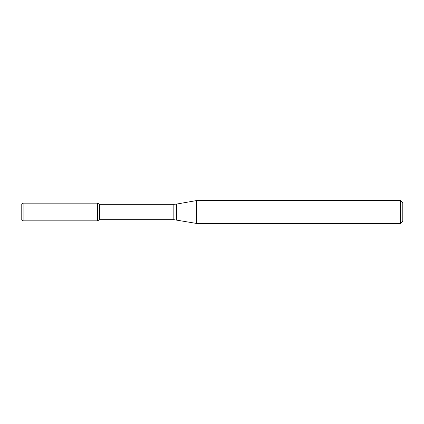 <?xml version="1.0" encoding="UTF-8"?>
<svg xmlns="http://www.w3.org/2000/svg" width="424" height="424" viewBox="0 0 424 424"><rect width="100%" height="100%" fill="white"/><g stroke="black" fill="none" stroke-linecap="round" stroke-linejoin="round"><path stroke-width="0.64" d="M400.51 223.448L400.51 200.552L402.8 202.842L402.8 221.158L400.51 223.448L196.598 223.448L173.84 219.669L99.55 219.669L97.52 220.84L97.52 203.16L23.108 203.16L23.108 220.84L21.2 219.738L21.2 204.262L23.108 203.16M99.55 219.669L99.55 204.331L97.52 203.16L97.52 220.84L23.108 220.84M196.598 223.448L196.598 200.552L176.49 204.098L176.49 219.902M173.84 219.669L173.84 204.331L99.55 204.331M173.84 204.331L176.49 204.098M400.51 200.552L196.598 200.552"/></g></svg>
